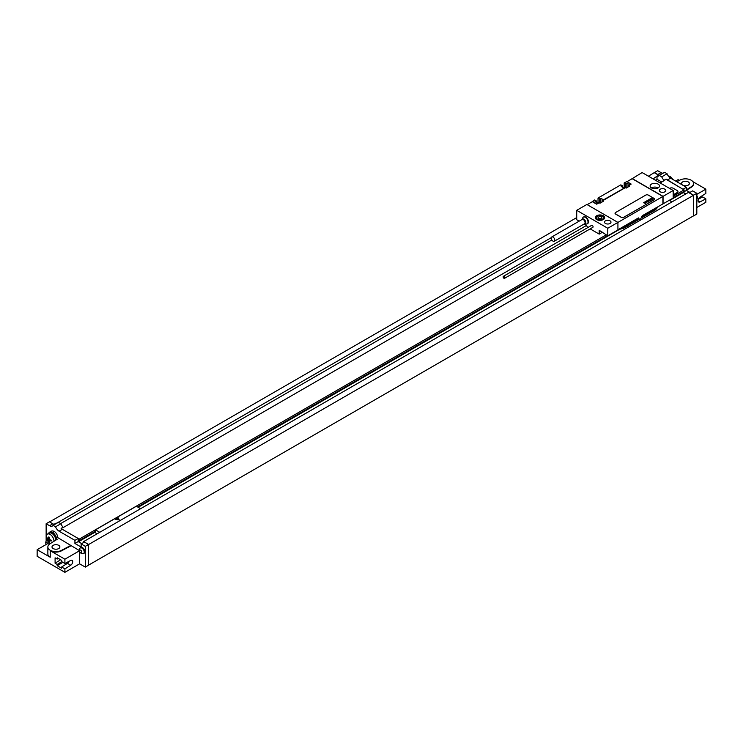 <?xml version="1.0" encoding="UTF-8"?>
<svg xmlns="http://www.w3.org/2000/svg" width="743" height="743" viewBox="0 0 743 743"><rect width="100%" height="100%" fill="white"/><g stroke="black" fill="none" stroke-linecap="round" stroke-linejoin="round"><path stroke-width="1.11" d="M669.554 200.48L683.291 192.558L683.291 191.889M673.186 197.722L684.108 191.425L684.108 189.911L673.186 196.208M683.161 189.372L666.081 179.091A5.777 3.334 -120 0 0 667.325 180.038L684.108 189.911M83.467 542.585L83.467 541.693L688.436 192.409L693.46 195.316L693.544 215.944L696.813 214.049L696.813 193.282L692.643 190.877L689.374 192.762L693.544 195.177L693.544 215.944M683.161 189.177L686.43 187.292L686.43 190.403L689.95 192.437M683.291 192.223L686.43 190.403M667.325 180.038L670.595 178.153L686.43 187.292M670.595 178.153A5.777 3.334 60 0 1 667.056 173.741L661.744 176.815L659.292 175.394A5.777 3.334 60 0 1 658.642 175.998A5.777 3.334 60 0 1 657.007 176.212L653.078 178.887M659.292 175.394L664.604 172.33L667.056 173.741M663.109 173.193A5.777 3.334 60 0 1 661.066 172.645L657.657 170.676L654.388 172.562L657.796 174.531A5.777 3.334 -120 0 0 659.05 175.032L657.007 176.212M696.813 196.867A3.241 1.867 60 0 1 696.813 199.3A3.464 3.464 0 0 0 696.813 195.52M56.765 539.529A5.777 3.334 -120 0 0 56.7 538.889L57.257 539.214L49.985 543.792A8.089 4.672 0 0 0 47.858 546.95L47.858 553.934A8.089 4.672 0 0 0 50.227 557.241L37.15 549.69L37.15 556.303L64.901 572.324L64.901 568.887L61.632 567.002L61.632 568.256L57.22 565.711L57.22 564.448L55.093 563.222L55.093 557.826L57.22 559.052L57.22 557.789L61.632 560.343L61.632 561.606L64.901 563.491L70.715 560.426A2.944 1.7 -60 0 1 72.099 560.333A2.944 1.7 -60 0 1 72.573 562.637A2.944 1.7 -60 0 1 70.715 565.237L64.901 568.887M61.381 528.617L63.146 527.186L61.102 528.366A5.777 3.334 -120 0 0 62.356 529.313L59.087 531.199L74.922 540.347L74.922 543.458L81.136 547.043L81.136 543.932L84.405 542.046L88.575 544.452L88.575 565.219L85.306 567.104L79.622 563.826L64.901 572.324M88.575 565.126L693.46 215.897M696.813 207.492L705.85 202.282L705.85 198.836L702.581 196.951L698.364 199.17M53.171 548.557A3.929 2.266 180 0 1 52.019 546.95A3.929 2.266 180 0 1 54.453 544.86A3.929 2.266 180 0 1 58.734 545.353A3.929 2.266 180 0 1 59.886 546.95A3.929 2.266 180 0 1 57.462 549.049A3.929 2.266 180 0 1 53.171 548.557M48.862 532.954A6.074 3.501 60 0 1 49.651 532.164L51.286 531.217A6.074 3.501 60 0 1 54.323 531.514A4.625 2.666 60 0 1 57.592 537.18L56.552 538.118M57.592 537.514L79.362 550.554M47.858 546.95A8.089 4.672 0 0 0 52.697 551.232A8.089 4.672 0 0 0 61.418 550.396L71.068 545.297M56.7 538.889A5.777 3.334 -120 0 0 54.871 534.691A5.777 3.334 -120 0 0 49.79 532.415L48.973 532.889A5.777 3.334 -120 0 0 48.221 533.66M55.948 540.04A5.777 3.334 -120 0 0 53.347 534.347A5.777 3.334 -120 0 0 48.973 532.889M49.651 532.164A6.074 3.501 60 0 1 52.679 532.462A4.625 2.666 -120 0 1 54.871 534.691M64.901 563.491L64.901 559.2L50.227 550.73A8.089 4.672 0 0 0 61.418 550.869L71.068 545.771M46.14 541.118L46.14 523.731L49.549 525.7A5.777 3.334 60 0 0 52.447 525.988A5.777 3.334 60 0 0 53.087 525.385L55.549 526.796A5.777 3.334 60 0 0 59.087 531.199M81.136 543.932L85.306 546.337L85.306 567.104M79.622 563.826L79.622 551.594M83.56 553.544L84.219 553.154A3.241 1.867 -120 0 0 84.721 550.563A3.241 1.867 -120 0 0 82.603 547.712A3.241 1.867 -120 0 0 80.987 547.545L80.318 547.935A3.241 1.867 -120 0 0 79.947 548.288A3.464 3.464 0 0 0 83.058 553.693A3.241 1.867 60 0 0 83.56 553.544A3.241 1.867 60 0 0 84.052 550.944A3.241 1.867 60 0 0 81.934 548.093A3.241 1.867 -120 0 0 80.318 547.935M47.255 540.282A3.241 1.867 -120 0 0 46.716 540.43A3.241 1.867 -120 0 0 46.345 540.783A3.464 3.464 0 0 0 46.205 544.461M46.233 544.443A1.616 0.938 -120 0 1 45.982 542.864A1.616 0.938 -120 0 1 47.041 542.659A1.616 0.938 60 0 1 47.849 543.514M80.643 550.164A1.616 0.938 60 0 1 81.786 552.142A1.616 0.938 60 0 1 80.643 552.811A1.616 0.938 -120 0 1 79.501 550.823A1.616 0.938 -120 0 1 80.643 550.164M648.416 176.202L654.388 172.562M49.577 521.939L576.717 217.597M56.914 523.174A5.777 3.334 60 0 1 56.115 523.128L54.072 524.307A5.777 3.334 -120 0 1 52.818 523.815L49.41 521.846L46.14 523.731M666.081 179.091L664.038 180.27A5.777 3.334 60 0 1 661.744 176.815M683.291 192.363L685.9 193.877M683.291 192.558L685.743 193.969M654.388 172.757L658.688 175.237M94.667 531.728L94.667 532.397L97.119 533.808M78.479 541.74L94.667 532.397M62.356 529.313L78.191 538.461L78.312 541.647L78.312 540.226L79.129 540.7L95.485 531.264L95.485 529.843L99.729 532.294M138.152 507.283L619.095 229.615M669.267 200.322L672.006 201.901M629.758 224.711L631.132 225.5M627.148 226.225L628.513 227.005M95.485 529.843L136.359 506.243L140.613 508.695M79.129 540.7L79.129 539.186L606.195 234.89M137.585 506.949L607.505 235.652M78.191 538.647L79.129 539.186M83.467 541.693L84.238 542.139M78.191 538.461L74.922 540.347M78.191 541.573L74.922 543.458M63.146 527.186A5.777 3.334 60 0 1 60.861 523.731L55.549 526.796M60.861 523.731L58.409 522.31L53.087 525.385M78.312 541.647L81.702 543.597M88.575 544.452L85.306 546.337M551.306 237.649L56.728 523.183M657.007 176.62L657.007 179.295L661.725 182.016M666.081 179.5L664.038 180.27M60.638 523.601L551.863 239.989M655.391 180.224L657.007 179.295M664.038 180.679L660.109 182.945M586.348 225.538L63.146 527.604M673.186 194.935L677.282 192.576A2.313 1.337 0 0 0 677.95 191.629A2.313 1.337 0 0 0 677.95 191.583M673.186 194.842L677.282 192.483A2.313 1.337 0 0 0 677.95 191.536A2.313 1.337 0 0 0 677.282 190.598L673.186 188.239A2.313 1.337 0 0 0 669.917 188.239L669.592 188.425M693.46 195.316L88.575 544.545M693.544 195.177L696.813 193.282M79.399 550.832L64.901 559.2M37.15 549.69L49.205 542.734M57.22 559.052L58.363 558.448M69.118 561.271A2.944 1.7 -60 0 1 67.446 563.352L61.632 567.002M60.62 559.748L55.093 563.222M61.697 561.634L57.22 564.448M57.22 565.711L62.886 562.321M67.353 562.2L68.217 562.702M53.998 541.266A5.489 3.167 60 0 0 53.998 541.145A5.489 3.167 -120 0 0 51.601 535.619A5.489 3.167 -120 0 0 47.376 534.143L49.122 533.13A5.489 3.167 -120 0 1 53.347 534.607A5.489 3.167 -120 0 1 55.753 540.133A5.489 3.167 60 0 1 55.753 540.17M50.403 543.532A5.489 3.167 60 0 1 48.276 541.777A5.489 3.167 60 0 1 46.698 539.056A5.489 3.167 60 0 1 46.233 536.66A5.489 3.167 -120 0 1 47.376 534.143M682.696 185.137A3.929 2.266 0 0 0 686.969 185.611A3.929 2.266 0 0 0 689.383 183.512A3.929 2.266 0 0 0 688.232 181.914A3.929 2.266 0 0 0 683.95 181.422A3.929 2.266 0 0 0 681.526 183.512A3.929 2.266 0 0 0 682.65 185.109M676.827 181.747L679.984 180.066A8.089 4.672 0 0 1 688.715 179.239A8.089 4.672 0 0 1 693.544 183.512A8.089 4.672 0 0 1 691.417 186.669L686.43 189.809M671.876 178.116A9.25 9.25 0 0 1 672.777 179.407A5.489 3.167 -120 0 0 671.876 178.116A5.489 3.167 -120 0 0 668.282 175.98M675.638 181.06L678.099 179.648L679.381 180.391M700.324 196.914L701.438 197.554M696.813 194.369L705.85 189.159L705.85 193.44L700.036 197.09A2.944 1.7 120 0 0 698.188 199.691A2.944 1.7 120 0 0 698.652 201.994A2.944 1.7 120 0 0 700.036 201.901L705.85 198.836M705.85 189.159L692.894 181.673M693.535 183.753A8.089 4.672 180 0 1 693.544 183.985A8.089 4.672 180 0 1 691.417 187.143L686.43 190.282M607.783 228.259L607.783 235.81L617.925 229.958L617.925 222.408L586.859 204.474L576.717 210.325L607.783 228.259L662.886 196.449L632.154 178.701L626.999 181.673M610.031 220.829A3.241 1.867 180 0 1 610.987 222.148A3.241 1.867 180 0 1 608.981 223.875A3.241 1.867 180 0 1 605.461 223.467A3.241 1.867 180 0 1 604.505 222.148A3.241 1.867 180 0 1 606.511 220.42A3.241 1.867 180 0 1 610.031 220.829M603.288 215.749A4.681 2.703 180 0 1 604.663 217.662A4.681 2.703 180 0 1 601.774 220.16A4.681 2.703 180 0 1 596.666 219.575A4.681 2.703 180 0 1 595.301 217.662A4.681 2.703 180 0 1 598.189 215.164A4.681 2.703 180 0 1 603.288 215.749M631.987 178.413L663.053 196.356L673.186 190.496L642.119 172.562L631.987 178.794M664.855 189.177A3.241 1.867 180 0 1 665.802 190.496A3.241 1.867 180 0 1 663.796 192.223A3.241 1.867 180 0 1 660.276 191.824A3.241 1.867 180 0 1 659.329 190.496A3.241 1.867 180 0 1 661.326 188.778A3.241 1.867 180 0 1 664.855 189.177M658.103 184.106A4.681 2.703 0 0 0 653.004 183.521A4.681 2.703 0 0 0 650.116 186.019A4.681 2.703 0 0 0 651.481 187.933A4.681 2.703 0 0 0 656.589 188.518A4.681 2.703 0 0 0 659.478 186.019A4.681 2.703 0 0 0 658.103 184.106M627.018 183.168L629.711 184.728L628.671 185.518L631.169 184.078L626.832 181.58L624.176 182.927L625.81 183.865L627.018 183.168L627.018 187.607M602.341 200.526L603.548 199.83L600.855 198.279L599.657 198.975L598.022 198.028L620.823 184.858L622.458 185.806L621.259 186.502L623.944 188.053L625.327 187.459L602.341 200.526L602.341 201.855M592.292 201.706L594.669 199.96L596.304 200.907L595.097 201.604L597.781 203.155L599.164 202.56L596.666 204.186L592.338 201.687L587.184 204.659M592.292 201.334L596.666 204M602.517 232.206L599.202 234.11L599.202 230.293L607.783 235.81M584.156 224.005L586.125 225.148L587.843 227.553M590.156 228.89L599.202 234.11M639.008 219.371L623.581 228.277A2.313 1.337 -120 0 0 624.055 227.219L638.822 218.702L638.804 219.389L638.321 217.996M673.186 190.496L673.186 198.056L642.193 215.758L640.039 220.123L638.46 217.913L617.925 229.773M576.717 210.325L576.717 219.714L579.178 221.135M504.534 278.319L592.83 227.349A1.152 0.669 -120 0 0 593.072 226.819A1.152 0.669 -120 0 0 592.57 225.649A1.152 0.669 -120 0 0 591.679 225.343L503.382 276.322A1.152 0.669 -120 0 0 503.141 276.851A1.152 0.669 -120 0 0 503.652 278.012A1.152 0.669 -120 0 0 504.534 278.319A1.152 0.669 -120 0 0 504.776 277.789A1.152 0.669 -120 0 0 504.274 276.628A1.152 0.669 -120 0 0 503.382 276.322M587.425 223.689A3.873 2.238 -120 0 0 587.648 223.587A3.873 2.238 -120 0 0 588.242 220.485A3.873 2.238 -120 0 0 585.716 217.077A3.873 2.238 -120 0 0 583.775 216.882A3.873 2.238 -120 0 0 583.571 217.03M624.176 182.927L624.176 187.171A2.368 1.365 -60 0 1 624.046 187.998M598.022 198.028L598.022 202.272A2.368 1.365 -60 0 1 597.892 203.099M663.053 203.907L663.053 196.356M662.886 196.449L662.886 203.814M631.169 184.078L628.671 185.713L629.488 186.177L626.145 188.118L625.327 187.645L602.517 200.814L603.335 201.288L599.982 203.22L599.164 202.746L596.666 204.186M615.046 213.297A1.737 1.003 0 0 0 615.046 213.343A1.737 1.003 0 0 0 615.557 214.049L621.278 217.355A1.737 1.003 0 0 0 623.73 217.355L653.979 199.895A1.737 1.003 0 0 0 654.49 199.189A1.737 1.003 0 0 0 654.481 199.143M622.458 185.806L622.458 187.199M625.81 187.933L625.81 183.865M600.855 198.279L600.855 202.709M596.304 202.3L596.304 200.907M599.657 198.975L599.657 203.034M628.504 185.425L628.504 186.753M656.143 188.601A2.461 1.421 0 0 0 653.45 188.601M658.149 187.905A4.681 2.703 180 0 0 658.103 187.877A4.681 2.703 0 0 0 651.444 187.905M653.979 199.802A1.737 1.003 0 0 0 654.49 199.087A1.737 1.003 0 0 0 653.979 198.381L648.258 195.075A1.737 1.003 0 0 0 645.806 195.075L615.557 212.544A1.737 1.003 0 0 0 615.046 213.25A1.737 1.003 0 0 0 615.557 213.956L621.278 217.262A1.737 1.003 0 0 0 623.73 217.262L653.979 199.895M587.648 223.587L587.221 223.838A3.873 2.238 60 0 0 587.815 220.736A3.873 2.238 60 0 0 585.28 217.318A3.873 2.238 -120 0 0 583.348 217.132A3.873 2.238 -120 0 0 582.726 217.875L582.048 219.529M587.221 223.838A3.873 2.238 60 0 1 586.264 224.005L584.565 223.773L554.259 241.271A2.489 1.44 60 0 1 553.015 241.15A2.489 1.44 -120 0 1 551.39 238.958A2.489 1.44 -120 0 1 551.77 236.961A2.489 1.44 -120 0 1 553.015 237.082A2.489 1.44 60 0 1 554.64 239.274A2.489 1.44 60 0 1 554.259 241.271M671.858 189.734L670.037 188.685M51.174 540.142A8.805 5.08 120 0 0 51.156 540.616A8.805 5.08 120 0 0 51.174 541.071A9.232 5.331 180 0 1 49.27 540.319A9.232 5.331 120 0 0 49.567 541.991A8.805 5.08 180 0 1 48.769 541.526A9.232 5.331 -60 0 1 48.462 539.855A9.232 5.331 180 0 1 47.162 538.759A8.805 5.08 -60 0 1 47.153 538.303A8.805 5.08 -60 0 1 47.162 537.83A9.232 5.331 0 0 0 48.462 538.926A9.232 5.331 -60 0 1 48.769 536.901A8.805 5.08 0 0 0 49.567 537.365A9.232 5.331 120 0 0 49.27 539.39A9.232 5.331 0 0 0 51.174 540.142M649.949 213.055L650.45 212.767M119.233 519.951L118.23 517.797L115.49 519.376L119.233 519.951M599.462 216.547L598.05 217.365L598.561 218.479L600.502 218.776L601.914 217.959L601.393 216.845L599.462 216.547M652.577 199.133L652.103 198.845L652.577 199.133M653.032 199.115L651.685 198.009L651.964 198.632L651.044 198.381L652.4 199.412L653.032 199.115M651.36 199.718L652.001 199.347L650.366 198.818L651.36 199.718M651.481 200.016L649.856 199.068L651.481 200.016M650.524 200.564L648.732 199.709L650.524 200.564M649.949 200.898L648.37 199.923L649.949 200.898M648.528 200.554L649.261 200.898L648.528 200.554M648.918 201.492L647.571 200.378L647.868 200.944L646.986 200.721L648.918 201.492M648.24 201.882L646.559 200.963L648.24 201.882M646.772 202.031L647.571 201.92L646.475 201.019L646.772 202.031M646.503 202.254L645.713 201.659L646.503 202.254M646.744 202.115L645.379 201.697L646.41 202.542L646.744 202.115M645.463 202.783L646.271 202.672L645.175 201.771L645.834 202.7L644.618 202.087L645.463 202.783M645.583 203.071L644.246 202.3L645.583 203.071M645.463 203.489L644.116 202.375L644.404 202.941L643.522 202.718L645.463 203.489M57.592 537.18L56.468 537.83M50.227 550.73L50.227 557.241M61.418 550.396L61.418 550.869M657.796 174.531L661.066 172.645M52.818 523.815L49.549 525.7M70.715 565.237L67.446 563.352M54.323 531.514L52.679 532.462M691.417 186.669L691.417 187.143M700.036 201.901L698.048 200.749M624.055 226.234L624.055 227.219A8.675 5.006 180 0 1 620.071 228.528M658.214 206.508A8.675 5.006 180 0 1 655.939 208.811L641.692 217.04M658.326 206.452L655.465 209.87A2.313 1.337 -120 0 0 655.939 208.811L655.939 207.826M639.974 220.067L638.887 219.436M624.176 187.171L624.826 187.542M598.022 202.272L598.663 202.653M583.822 219.139A2.675 1.551 60 0 1 585.679 221.962A2.675 1.551 60 0 1 584.565 223.773A2.489 1.44 60 0 0 584.936 221.786A2.489 1.44 60 0 0 583.311 219.594A2.489 1.44 -120 0 0 582.066 219.473L582.094 219.454A2.675 1.551 -120 0 1 583.822 219.139M597.288 216.297A4.049 2.34 0 0 0 595.932 218.043A4.049 2.34 0 0 0 597.121 219.696A4.049 2.34 0 0 0 598.96 220.299M600.994 220.299A4.049 2.34 0 0 0 604.022 218.043A4.049 2.34 0 0 0 602.842 216.389M597.446 219.129A3.585 2.071 0 0 0 602.517 219.129A3.585 2.071 0 0 0 602.517 216.204A3.585 2.071 0 0 0 597.446 216.204A3.585 2.071 0 0 0 597.446 219.129M47.19 540.161L46.716 540.43M46.698 539.056A9.25 9.25 0 0 0 48.276 541.777M693.544 183.985L693.544 183.512M623.581 228.277L618.111 229.661M655.465 209.87L641.302 218.043M638.869 219.454L640.039 220.123M582.066 219.473L551.77 236.961M604.022 219.027L602.749 216.176C598.923 215.098 596.657 215.721 595.932 218.043L595.932 219.027"/></g></svg>
